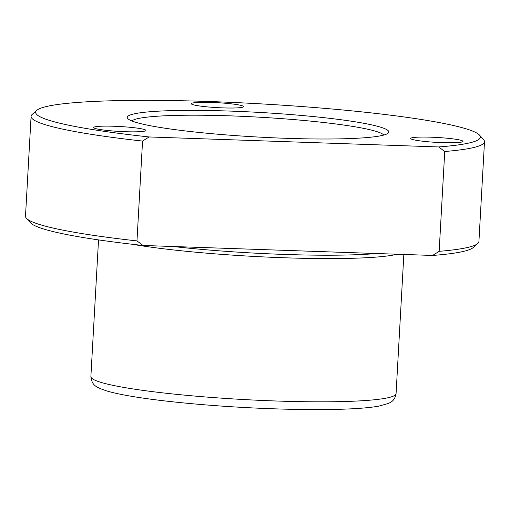 <?xml version="1.0" encoding="UTF-8"?>
<svg xmlns="http://www.w3.org/2000/svg" width="510" height="510" viewBox="0 0 510 510"><rect width="100%" height="100%" fill="white"/><g stroke="black" fill="none" stroke-linecap="round" stroke-linejoin="round"><path stroke-width="0.76" d="M26.405 218.261L30.504 222.806A222.698 20.955 -176.8 0 0 143.036 245.469L136.973 240.911A227.065 21.369 -176.8 0 1 26.405 218.261A227.065 21.369 -176.8 0 1 25.5 216.189L31.084 116.356A227.065 21.369 -176.8 0 1 32.206 114.399L36.79 110.338A222.698 20.955 -176.8 0 1 319.878 107.961A222.698 20.955 -176.8 0 1 479.496 135.093A222.698 20.955 -176.8 0 1 438.67 146.944L444.739 151.502L439.155 251.328L432.607 255.453A222.698 20.955 -176.8 0 0 473.21 247.56L477.793 243.499A227.065 21.369 -176.8 0 1 439.155 251.328M479.496 135.093L483.595 139.632A227.065 21.369 -176.8 0 1 484.5 141.71L478.915 241.536A227.065 21.369 -176.8 0 1 477.793 243.499M36.79 110.338A222.698 20.955 -176.8 0 0 149.105 136.954L142.551 141.079A227.065 21.369 -176.8 0 1 31.084 116.356M142.551 141.079L136.973 240.911M484.5 141.71A227.065 21.369 -176.8 0 1 444.739 151.502M221.652 134.538A131 12.329 -176.8 0 1 127.761 118.575A131 12.329 -176.8 0 1 294.41 114.846A131 12.329 -176.8 0 1 388.174 133.135A131 12.329 -176.8 0 1 221.652 134.538M131.886 120.966A126.633 11.915 -176.8 0 1 292.957 119.518A126.633 11.915 -176.8 0 1 383.813 135.048M397.214 254.235A152.834 14.382 -176.8 0 1 209.036 253.368A152.834 14.382 -176.8 0 1 132.084 244.239M376.641 253.521A149.774 14.095 -176.8 0 1 210.056 250.104A149.774 14.095 -176.8 0 1 173.062 246.502M143.036 245.469L432.607 255.453M149.105 136.954L438.67 146.944M429.554 141.888A26.201 2.467 -176.8 0 1 410.671 138.459A26.201 2.467 -176.8 0 1 444.102 137.955A26.201 2.467 -176.8 0 1 462.991 141.385A26.201 2.467 -176.8 0 1 429.554 141.888M127.086 127.022A26.201 2.467 -176.8 0 1 145.968 130.452A26.201 2.467 -176.8 0 1 112.531 130.955A26.201 2.467 -176.8 0 1 93.649 127.525A26.201 2.467 -176.8 0 1 127.086 127.022M224.738 103.198A26.201 2.467 -176.8 0 1 243.621 106.628A26.201 2.467 -176.8 0 1 210.184 107.138A26.201 2.467 -176.8 0 1 191.301 103.702A26.201 2.467 -176.8 0 1 224.738 103.198M201.029 396.601A152.834 14.382 -176.8 0 1 90.882 376.59C91.825 386.147 97.588 386.937 100.113 388.556L106.66 390.915C113.736 393.019 123.445 395.052 135.781 397.003C154.345 399.936 176.664 402.479 202.738 404.653C253.285 408.88 311.176 410.633 347.603 409.001C360.793 408.446 371.172 407.49 378.745 406.139L388.333 403.48C389.876 402.537 394.67 401.517 396.066 393.65A152.834 14.382 -176.8 0 1 201.029 396.601M98.526 239.891L90.882 376.59M403.85 254.458L396.066 393.65"/></g></svg>
